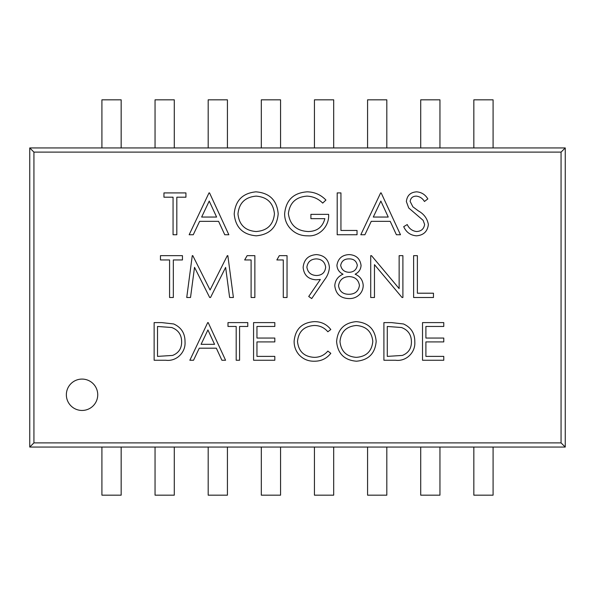 <?xml version="1.0" encoding="UTF-8"?>
<svg xmlns="http://www.w3.org/2000/svg" width="595" height="595" viewBox="0 0 595 595"><rect width="100%" height="100%" fill="white"/><g stroke="black" fill="none" stroke-linecap="round" stroke-linejoin="round"><path stroke-width="0.89" d="M561.063 152.119L33.93 152.119L33.93 442.881L561.063 442.881L561.063 152.119L565.25 147.939L29.75 147.939L29.75 447.061L33.93 442.881M349.183 254.593C356.145 255.024 360.109 258.639 361.061 265.444C360.808 269.476 358.822 272.391 355.118 274.191C360.087 276.355 362.779 280.059 363.203 285.317C363.195 288.59 362.139 291.476 360.034 293.982C357.06 297.18 353.356 298.712 348.93 298.571C340.481 298.303 335.766 293.997 334.777 285.659C335.193 280.252 337.945 276.437 343.032 274.191C339.269 272.376 337.231 269.423 336.919 265.325C338.042 258.505 342.125 254.928 349.183 254.593M189.85 360.25L207.714 322.602L208.198 322.602L225.572 360.25L221.898 360.25L216.335 348.187L199.266 348.187L193.539 360.25L189.85 360.25M256.267 235.821C242.842 234.675 235.494 227.402 234.207 214.014C235.337 200.582 242.582 193.189 255.932 191.835C269.542 192.914 276.965 200.24 278.192 213.813C277.002 227.253 269.691 234.586 256.267 235.821M428.37 224.493C427.515 231.514 423.536 235.285 416.418 235.821C410.468 235.322 406.229 232.273 403.7 226.673L407.233 224.553C409.129 228.584 412.194 230.912 416.418 231.529C421.171 231.366 423.908 229.001 424.614 224.441L423.119 220.329L408.72 207.967L406.378 201.601C407.032 195.487 410.468 192.23 416.686 191.835C421.543 192.252 425.261 194.617 427.835 198.916L424.443 201.489C422.524 198.321 419.802 196.529 416.269 196.127C412.685 196.209 410.639 197.971 410.134 201.422L412.893 206.829L418.516 210.994C424.012 214.074 427.299 218.573 428.37 224.493M169.575 297.5L169.575 259.955L160.464 259.955L160.464 255.664L182.449 255.664L182.449 259.955L173.331 259.955L173.331 297.5L169.575 297.5M194.52 267.334L190.519 297.5L186.741 297.5L192.267 255.664L192.802 255.664L210.072 289.988L227.305 255.664L227.848 255.664L233.404 297.5L229.633 297.5L225.631 267.4L210.526 297.5L209.678 297.5L194.52 267.334M236.193 360.25L236.193 326.462L227.989 326.462L227.989 322.602L247.78 322.602L247.78 326.462L239.577 326.462L239.577 360.25L236.193 360.25M274.816 360.25L253.574 360.25L253.574 322.602L274.816 322.602L274.816 326.462L256.951 326.462L256.951 338.049L274.816 338.049L274.816 341.909L256.951 341.909L256.951 356.39L274.816 356.39L274.816 360.25M294.123 341.21C295.313 328.998 302.067 322.475 314.383 321.635C321.159 321.605 326.633 324.23 330.805 329.511L327.852 331.772C324.275 327.577 319.716 325.487 314.167 325.495C304.075 326.201 298.519 331.527 297.5 341.463C298.556 351.504 304.194 356.807 314.405 357.357C319.827 357.305 324.312 355.208 327.852 351.08L330.805 353.326C326.64 358.592 321.174 361.225 314.428 361.217C308.232 361.351 303.056 359.157 298.898 354.635C295.663 350.753 294.071 346.275 294.123 341.21M356.45 361.217C344.371 360.191 337.752 353.646 336.599 341.597C337.618 329.504 344.133 322.854 356.152 321.635C368.402 322.609 375.081 329.199 376.181 341.411C375.11 353.512 368.536 360.109 356.45 361.217M443.766 360.25L422.524 360.25L422.524 322.602L443.766 322.602L443.766 326.462L425.901 326.462L425.901 338.049L443.766 338.049L443.766 341.909L425.901 341.909L425.901 356.39L443.766 356.39L443.766 360.25M173.063 234.75L173.063 197.198L163.945 197.198L163.945 192.914L185.938 192.914L185.938 197.198L176.819 197.198L176.819 234.75L173.063 234.75M66.357 394.768A15.686 15.686 0 0 0 82.043 410.453A15.686 15.686 0 0 0 97.736 394.768A15.686 15.686 0 0 0 82.043 379.082A15.686 15.686 0 0 0 66.357 394.768M414.804 341.902C415.607 352.456 406.169 361.701 395.578 360.25L383.909 360.25L383.909 322.602L391.51 322.602L403.455 323.963C411.093 327.399 414.871 333.379 414.804 341.902M400.48 234.75L396.396 234.75L390.216 221.34L371.25 221.34L364.891 234.75L360.793 234.75L380.636 192.914L381.172 192.914L400.48 234.742M357.037 234.75L337.194 234.75L337.194 192.914L340.942 192.914L340.942 230.458L357.037 230.458L357.037 234.75M284.626 213.813C285.935 200.165 293.432 192.839 307.132 191.835C314.502 191.977 320.772 194.714 325.926 200.054L322.706 203.103C318.355 198.745 313.119 196.417 307.005 196.127C295.946 196.945 289.735 202.783 288.382 213.642C289.973 224.962 296.585 230.927 308.21 231.529C317.113 231.381 322.661 227.097 324.855 218.655L310.91 218.655L310.91 214.364L328.611 214.364C329.504 225.884 319.649 236.758 307.883 235.821C300.609 235.94 294.562 233.3 289.758 227.907C286.344 223.832 284.633 219.131 284.626 213.813M189.158 234.75L209.001 192.914L209.537 192.914L228.844 234.75L224.761 234.75L218.581 221.34L199.615 221.34L193.256 234.75L189.158 234.75M185.023 341.902C185.833 352.456 176.388 361.701 165.797 360.25L154.135 360.25L154.135 322.602L161.736 322.602L173.681 323.963C181.311 327.399 185.097 333.379 185.023 341.902M433.465 297.5L413.622 297.5L413.622 255.664L417.378 255.664L417.378 293.209L433.465 293.209L433.465 297.5M374.471 264.649L374.471 297.5L370.715 297.5L370.715 255.664L371.503 255.664L399.141 288.59L399.141 255.664L402.897 255.664L402.897 297.5L402.041 297.5L374.471 264.649M329.414 267.445C329.042 271.989 327.436 276.087 324.595 279.732L311.713 298.571L308.716 296.488L320.348 279.479L315.945 279.799C308.188 279.219 303.919 275.083 303.13 267.408C303.948 259.457 308.389 255.188 316.451 254.593C324.349 255.27 328.671 259.554 329.414 267.445M283.287 259.955L276.853 259.955L279.308 255.664L287.043 255.664L287.043 297.5L283.287 297.5L283.287 259.955M251.105 259.955L244.671 259.955L247.126 255.664L254.861 255.664L254.861 297.5L251.105 297.5L251.105 259.955M29.75 447.061L565.25 447.061L565.25 147.939M565.25 447.061L561.063 442.881M386.817 447.061L386.817 495.174L367.576 495.174L367.576 447.061M473.836 447.061L473.836 495.174L493.084 495.174L493.084 447.061M420.71 447.061L420.71 495.174L439.95 495.174L439.95 447.061M314.443 447.061L314.443 495.174L333.691 495.174L333.691 447.061M261.309 447.061L261.309 495.174L280.557 495.174L280.557 447.061M208.183 447.061L208.183 495.174L227.424 495.174L227.424 447.061M155.05 447.061L155.05 495.174L174.29 495.174L174.29 447.061M101.916 447.061L101.916 495.174L121.164 495.174L121.164 447.061M29.75 147.939L33.93 152.119M314.443 147.939L314.443 99.826L333.691 99.826L333.691 147.939M101.916 147.939L101.916 99.826L121.164 99.826L121.164 147.939M155.05 147.939L155.05 99.826L174.29 99.826L174.29 147.939M208.183 147.939L208.183 99.826L227.424 99.826L227.424 147.939M261.309 147.939L261.309 99.826L280.557 99.826L280.557 147.939M367.576 147.939L367.576 99.826L386.817 99.826L386.817 147.939M420.71 147.939L420.71 99.826L439.95 99.826L439.95 147.939M473.836 147.939L473.836 99.826L493.084 99.826L493.084 147.939M387.286 326.462L387.286 356.39L402.369 355.431C408.415 353.014 411.435 348.499 411.42 341.894C411.39 334.777 408.081 329.987 401.506 327.518L387.286 326.462M372.805 341.404C371.771 331.594 366.275 326.291 356.316 325.495C346.394 326.38 340.95 331.742 339.983 341.582C341.009 351.333 346.454 356.598 356.316 357.357C366.334 356.628 371.83 351.31 372.805 341.404M388.238 217.049L380.86 201.065L373.288 217.049L388.238 217.049M274.436 213.806C273.284 202.902 267.177 197.012 256.118 196.127C245.095 197.109 239.041 203.066 237.963 213.999C239.108 224.836 245.162 230.682 256.118 231.529C267.244 230.719 273.35 224.813 274.436 213.806M216.602 217.049L209.224 201.065L201.653 217.049L216.602 217.049M214.557 344.327L207.915 329.942L201.095 344.327L214.557 344.327M157.511 326.462L157.511 356.39L172.595 355.431C178.641 353.014 181.661 348.499 181.646 341.894C181.609 334.777 178.307 329.987 171.732 327.518L157.511 326.462M357.305 265.303C356.39 260.93 353.616 258.795 348.975 258.885C344.341 258.885 341.575 261.049 340.675 265.385C341.634 269.803 344.453 272.101 349.124 272.294C353.772 272.086 356.494 269.758 357.305 265.303M359.447 285.392C358.458 279.791 355.051 276.853 349.22 276.586C343.07 276.809 339.514 279.881 338.533 285.786C339.507 291.468 342.988 294.302 348.975 294.28C355.044 294.19 358.532 291.223 359.447 285.392M306.886 267.192C307.786 272.555 311.036 275.321 316.644 275.507C322.059 275.284 325.063 272.51 325.658 267.192C324.87 261.904 321.731 259.137 316.257 258.885C310.791 259.145 307.667 261.912 306.886 267.192"/></g></svg>

